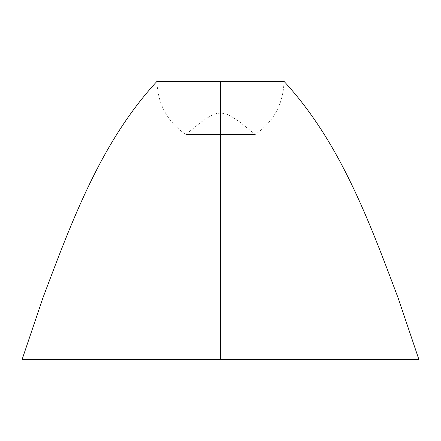 <?xml version="1.0" encoding="UTF-8"?>
<svg xmlns="http://www.w3.org/2000/svg" width="441" height="441" viewBox="0 0 441 441"><rect width="100%" height="100%" fill="white"/><g stroke="black" fill="none" stroke-linecap="round" stroke-linejoin="round"><path stroke-width="0.33" stroke-dasharray="2.21 1.65" d="M220.5 134.483L220.5 113.089L220.5 134.483L185.744 134.483L220.5 134.483L185.744 134.483L220.5 134.483L220.5 81.337L156.996 81.337L220.5 81.337L220.5 359.663L22.05 359.663L220.5 359.663L220.5 81.337L220.5 134.483L255.256 134.483L185.744 134.483L255.256 134.483L220.5 134.483L220.5 81.337L220.5 134.483L255.256 134.483L220.5 134.483L220.5 113.089L220.5 134.483L255.256 134.483L220.5 134.483M156.996 81.337L284.004 81.337C283.365 103.889 273.778 121.606 255.256 134.483L240.075 122.262C226.635 112.791 225.263 113.662 220.5 113.089C215.737 113.662 214.365 112.791 200.925 122.262L185.744 134.483C167.222 121.606 157.635 103.889 156.996 81.337M220.5 81.337L284.004 81.337L220.5 81.337M22.05 359.663L418.95 359.663"/><path stroke-width="0.66" d="M220.5 81.337L156.996 81.337C100.873 142.013 71.696 221.58 42.964 297.741L22.05 359.663L220.5 359.663L22.05 359.663L220.5 359.663L220.5 81.337L284.004 81.337L220.5 81.337L220.5 359.663L418.95 359.663L220.5 359.663L418.95 359.663L398.036 297.741C369.304 221.58 340.127 142.013 284.004 81.337L220.5 81.337"/></g></svg>
